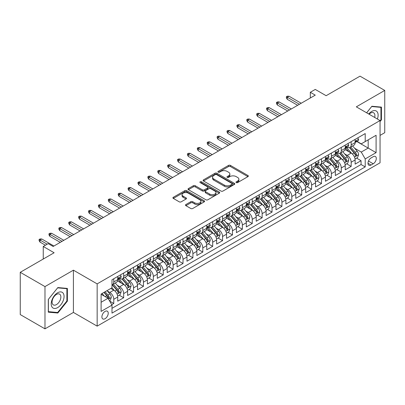 <?xml version="1.0" encoding="UTF-8"?>
<svg xmlns="http://www.w3.org/2000/svg" width="405" height="405" viewBox="0 0 405 405"><rect width="100%" height="100%" fill="white"/><g stroke="black" fill="none" stroke-linecap="round" stroke-linejoin="round"><path stroke-width="0.61" d="M236.257 182.584A0.962 0.557 0 0 0 237.619 182.584L247.931 176.631A1.372 0.795 0 0 0 248.336 176.069A1.372 0.795 0 0 0 247.931 175.507L230.455 165.417A1.372 0.795 0 0 0 228.516 165.417L218.199 171.376A0.962 0.557 0 0 0 217.915 171.766A0.962 0.557 0 0 0 218.199 172.16A0.962 0.557 0 0 0 219.556 172.16L220.892 171.391A4.394 2.536 0 0 1 227.109 171.391L228.562 172.231A4.394 2.536 0 0 1 229.848 174.023A4.394 2.536 0 0 1 228.562 175.816L227.23 176.59A0.962 0.557 0 0 0 226.947 176.98A0.962 0.557 0 0 0 227.23 177.375A0.962 0.557 0 0 0 228.587 177.375L229.924 176.6A4.394 2.536 0 0 1 236.135 176.6L237.593 177.441A4.394 2.536 0 0 1 238.879 179.238A4.394 2.536 0 0 1 237.593 181.03L236.257 181.799A0.962 0.557 0 0 0 235.978 182.194A0.962 0.557 0 0 0 236.257 182.584L236.257 181.799M105.067 318.715A4.475 2.587 120 0 0 107.993 314.771A4.475 2.587 120 0 0 107.31 311.182A4.475 2.587 120 0 0 105.067 311.404A4.475 2.587 120 0 0 102.146 315.348A4.475 2.587 120 0 0 102.829 318.938A4.475 2.587 120 0 0 105.067 318.715M185.89 204.545A1.372 0.795 0 0 0 185.49 205.107A1.372 0.795 0 0 0 185.89 205.664L190.795 208.499A1.372 0.795 0 0 0 192.734 208.499L204.191 201.882A1.372 0.795 0 0 0 204.596 201.32A1.372 0.795 0 0 0 204.191 200.764L186.715 190.674A1.372 0.795 0 0 0 184.776 190.674L173.32 197.286A1.372 0.795 0 0 0 172.915 197.848A1.372 0.795 0 0 0 173.32 198.41L179.243 201.827A1.372 0.795 0 0 0 181.182 201.827L186.087 198.997A1.372 0.795 0 0 0 186.487 198.435A1.372 0.795 0 0 0 186.087 197.873L183.151 196.177A3.675 2.121 0 0 1 182.073 194.678A3.675 2.121 0 0 1 184.341 192.719A3.675 2.121 0 0 1 188.345 193.18L199.847 199.822A3.675 2.121 0 0 1 200.926 201.32A3.675 2.121 0 0 1 198.658 203.28A3.675 2.121 0 0 1 194.653 202.824L192.734 201.715A1.372 0.795 0 0 0 190.795 201.715L185.89 204.545L185.89 205.664M380.052 135.397L384.75 132.688L384.75 90.426L360.02 76.15L326.141 95.707L315.262 89.424L310.316 92.279L315.262 95.14L53.141 246.473L48.195 243.618L43.249 246.473L43.249 259.038M44.98 286.593L44.98 328.85L73.416 312.432L73.416 270.17L44.98 286.593L20.25 272.312L54.128 252.755L43.249 246.473M73.416 270.17L97.154 283.88L380.052 120.548L380.052 162.81L97.154 326.136L97.154 283.88M384.75 90.426L356.314 106.844L380.052 120.548M220.988 191.064A1.372 0.795 0 0 0 222.932 191.064L234.389 184.447A1.372 0.795 0 0 0 234.789 183.89A1.372 0.795 0 0 0 234.389 183.328L216.913 173.239A1.372 0.795 0 0 0 214.969 173.239L203.512 179.855A1.372 0.795 0 0 0 203.113 180.412A1.372 0.795 0 0 0 203.512 180.974L220.988 191.064M200.546 182.792A0.962 0.557 0 0 1 201.523 182.928L201.523 181.789L219.292 192.046A1.372 0.795 0 0 1 219.692 192.608A1.372 0.795 0 0 1 219.292 193.165L207.836 199.781A1.372 0.795 0 0 1 205.892 199.781L188.416 189.692L193.317 186.882L193.317 185.738L188.416 188.568A1.372 0.795 0 0 0 188.016 189.13A1.372 0.795 0 0 0 188.416 189.692L188.416 188.568M193.317 186.882A1.372 0.795 0 0 1 195.261 186.882L195.261 185.738A1.372 0.795 0 0 0 193.317 185.738M195.261 185.738L202.348 189.829A1.372 0.795 0 0 0 204.292 189.829L207.542 187.955A1.372 0.795 0 0 0 207.947 187.394A1.372 0.795 0 0 0 207.542 186.832L200.166 182.574A0.962 0.557 0 0 1 199.883 182.179A0.962 0.557 0 0 1 200.475 181.668A0.962 0.557 0 0 1 201.523 181.789M44.98 328.85L20.25 314.574L20.25 272.312M111.719 304.651L113.775 303.466L109.669 301.097M107.335 291.013L109.816 292.445A5.594 3.23 60 0 1 113.775 299.3L117.728 297.012L117.728 301.183L123.667 297.756L119.166 295.159M117.227 285.302L119.708 286.735A5.594 3.23 60 0 1 123.667 293.584L127.621 291.301L127.621 295.473L133.559 292.046L129.058 289.448M127.114 279.592L129.6 281.024A5.594 3.23 60 0 1 133.559 287.874L137.513 285.591L137.513 289.762L143.446 286.335L138.945 283.738M137.006 273.876L139.492 275.314A5.594 3.23 60 0 1 143.446 282.163L147.405 279.88L147.405 284.052L153.338 280.625L148.838 278.027M146.899 268.166L149.384 269.603A5.594 3.23 60 0 1 153.338 276.453L157.297 274.17L157.297 278.341L163.23 274.914L158.73 272.317M156.791 262.455L159.276 263.893A5.594 3.23 60 0 1 163.23 270.742L167.189 268.459L167.189 272.631L173.122 269.203L168.622 266.601M166.683 256.745L169.163 258.182A5.594 3.23 60 0 1 173.122 265.032L177.081 262.749L177.081 266.915L183.014 263.493L178.514 260.891M176.575 251.034L179.056 252.467A5.594 3.23 60 0 1 183.014 259.322L186.968 257.038L186.968 261.205L192.907 257.782L188.406 255.18M186.467 245.324L188.948 246.756A5.594 3.23 60 0 1 192.907 253.611L196.86 251.328L196.86 255.494L202.799 252.072L198.298 249.47M196.359 239.613L198.84 241.046A5.594 3.23 60 0 1 202.799 247.9L206.752 245.617L206.752 249.784L212.686 246.356L208.185 243.759M206.246 233.903L208.732 235.335A5.594 3.23 60 0 1 212.686 242.19L216.645 239.907L216.645 244.073L222.578 240.646L218.077 238.049M216.138 228.192L218.624 229.625A5.594 3.23 60 0 1 222.578 236.48L226.537 234.196L226.537 238.363L232.47 234.935L227.969 232.338M226.03 222.482L228.516 223.914A5.594 3.23 60 0 1 232.47 230.769L236.429 228.486L236.429 232.652L242.362 229.225L237.862 226.628M235.923 216.771L238.408 218.204A5.594 3.23 60 0 1 242.362 225.058L246.321 222.775L246.321 226.942L252.254 223.514L247.754 220.917M245.815 211.061L248.295 212.493A5.594 3.23 60 0 1 252.254 219.348L256.208 217.065L256.208 221.231L262.146 217.804L257.646 215.207M255.707 205.35L258.188 206.783A5.594 3.23 60 0 1 262.146 213.637L266.1 211.354L266.1 215.521L272.038 212.093L267.538 209.496M265.599 199.64L268.08 201.072A5.594 3.23 60 0 1 272.038 207.927L275.992 205.639L275.992 209.81L281.931 206.383L277.43 203.786M275.486 193.929L277.972 195.362A5.594 3.23 60 0 1 281.931 202.216L285.884 199.928L285.884 204.1L291.818 200.672L287.317 198.075M285.378 188.219L287.864 189.651A5.594 3.23 60 0 1 291.818 196.506L295.777 194.218L295.777 198.389L301.71 194.962L297.209 192.365M295.27 182.508L297.756 183.941A5.594 3.23 60 0 1 301.71 190.795L305.669 188.507L305.669 192.679L311.602 189.251L307.101 186.654M305.162 176.798L307.648 178.23A5.594 3.23 60 0 1 311.602 185.08L315.561 182.797L315.561 186.968L321.494 183.541L316.993 180.944M315.055 171.082L317.535 172.52A5.594 3.23 60 0 1 321.494 179.369L325.453 177.086L325.453 181.258L331.386 177.83L326.886 175.233M324.947 165.372L327.427 166.809A5.594 3.23 60 0 1 331.386 173.659L335.34 171.376L335.34 175.547L341.278 172.12L336.778 169.523M334.839 159.661L337.319 161.099A5.594 3.23 60 0 1 341.278 167.948L345.232 165.665L345.232 169.837L351.17 166.409L351.17 162.238A5.594 3.23 -120 0 0 347.212 155.388L344.731 153.951M346.67 163.807L351.17 166.409M117.728 297.012A5.594 3.23 -120 0 0 113.775 290.162L110.808 288.446M127.621 291.301A5.594 3.23 -120 0 0 123.667 284.452L117.546 280.918M137.513 285.591A5.594 3.23 -120 0 0 133.559 278.741L127.438 275.208M147.405 279.88A5.594 3.23 -120 0 0 143.446 273.026L137.33 269.497M157.297 274.17A5.594 3.23 -120 0 0 153.338 267.315L147.223 263.787M167.189 268.459A5.594 3.23 -120 0 0 163.23 261.605L157.115 258.076M177.081 262.749A5.594 3.23 -120 0 0 173.122 255.894L167.007 252.366M186.968 257.038A5.594 3.23 -120 0 0 183.014 250.184L176.899 246.655M196.86 251.328A5.594 3.23 -120 0 0 192.907 244.473L186.786 240.945M206.752 245.617A5.594 3.23 -120 0 0 202.799 238.763L196.678 235.234M216.645 239.907A5.594 3.23 -120 0 0 212.686 233.052L206.57 229.519M226.537 234.196A5.594 3.23 -120 0 0 222.578 227.342L216.462 223.808M236.429 228.486A5.594 3.23 -120 0 0 232.47 221.631L226.355 218.098M246.321 222.775A5.594 3.23 -120 0 0 242.362 215.921L236.247 212.387M256.208 217.065A5.594 3.23 -120 0 0 252.254 210.21L246.139 206.677M266.1 211.354A5.594 3.23 -120 0 0 262.146 204.5L256.026 200.966M275.992 205.639A5.594 3.23 -120 0 0 272.038 198.789L265.918 195.256M285.884 199.928A5.594 3.23 -120 0 0 281.931 193.079L275.81 189.545M295.777 194.218A5.594 3.23 -120 0 0 291.818 187.368L285.702 183.835M305.669 188.507A5.594 3.23 -120 0 0 301.71 181.658L295.594 178.124M315.561 182.797A5.594 3.23 -120 0 0 311.602 175.947L305.486 172.414M325.453 177.086A5.594 3.23 -120 0 0 321.494 170.237L315.379 166.703M335.34 171.376A5.594 3.23 -120 0 0 331.386 164.521L325.271 160.993M345.232 165.665A5.594 3.23 -120 0 0 341.278 158.811L335.158 155.282M373.228 156.7L371.051 157.955A4.339 2.506 120 0 0 368.216 161.777A4.339 2.506 120 0 0 368.884 165.25A4.339 2.506 120 0 0 371.051 165.037L373.228 163.782A4.339 2.506 120 0 0 376.058 159.96A4.339 2.506 120 0 0 375.394 156.487A4.339 2.506 120 0 0 373.228 156.7M101.113 302.267L108.039 298.267L111.993 305.122L111.993 313.116L365.214 166.921L365.214 158.927L361.26 152.072L354.618 148.24M111.993 305.122L101.113 311.404L101.113 294.045L111.993 287.763L111.993 279.769L365.214 133.569L365.214 141.568L376.093 135.285L376.093 152.644L365.214 158.927M119.657 278.478L119.708 278.508A5.594 3.23 60 0 0 122.507 278.787L126.461 276.504A5.594 3.23 -120 0 0 127.621 273.942L127.621 270.742M129.549 272.767L129.6 272.798A5.594 3.23 60 0 0 132.4 273.076L136.353 270.793A5.594 3.23 -120 0 0 137.513 268.231L137.513 265.032M139.441 267.057L139.492 267.087A5.594 3.23 60 0 0 142.292 267.366L146.245 265.083A5.594 3.23 -120 0 0 147.405 262.521L147.405 259.322M149.334 261.346L149.384 261.377A5.594 3.23 60 0 0 152.179 261.655L156.138 259.372A5.594 3.23 -120 0 0 157.297 256.81L157.297 253.611M159.221 255.636L159.276 255.666A5.594 3.23 60 0 0 162.071 255.945L166.03 253.662A5.594 3.23 -120 0 0 167.189 251.1L167.189 247.9M169.113 249.925L169.163 249.956A5.594 3.23 60 0 0 171.963 250.234L175.922 247.951A5.594 3.23 -120 0 0 177.081 245.389L177.081 242.19M179.005 244.215L179.056 244.245A5.594 3.23 60 0 0 181.855 244.524L185.814 242.241A5.594 3.23 -120 0 0 186.968 239.679L186.968 236.48M188.897 238.504L188.948 238.535A5.594 3.23 60 0 0 191.747 238.813L195.701 236.53A5.594 3.23 -120 0 0 196.86 233.969L196.86 230.769M198.789 232.794L198.84 232.824A5.594 3.23 60 0 0 201.639 233.103L205.593 230.815A5.594 3.23 -120 0 0 206.752 228.258L206.752 225.058M208.681 227.083L208.732 227.114A5.594 3.23 60 0 0 211.531 227.392L215.485 225.104A5.594 3.23 -120 0 0 216.645 222.542L216.645 219.348M218.573 221.373L218.624 221.403A5.594 3.23 60 0 0 221.419 221.682L225.377 219.394A5.594 3.23 -120 0 0 226.537 216.832L226.537 213.637M228.46 215.662L228.516 215.693A5.594 3.23 60 0 0 231.311 215.971L235.27 213.683A5.594 3.23 -120 0 0 236.429 211.121L236.429 207.927M238.353 209.952L238.408 209.982A5.594 3.23 60 0 0 241.203 210.256L245.162 207.973A5.594 3.23 -120 0 0 246.321 205.411L246.321 202.216M248.245 204.242L248.295 204.272A5.594 3.23 60 0 0 251.095 204.545L255.054 202.262A5.594 3.23 -120 0 0 256.208 199.7L256.208 196.501M258.137 198.531L258.188 198.561A5.594 3.23 60 0 0 260.987 198.835L264.941 196.552A5.594 3.23 -120 0 0 266.1 193.99L266.1 190.79M268.029 192.82L268.08 192.851A5.594 3.23 60 0 0 270.879 193.124L274.833 190.841A5.594 3.23 -120 0 0 275.992 188.279L275.992 185.08M277.921 187.11L277.972 187.14A5.594 3.23 60 0 0 280.771 187.414L284.725 185.131A5.594 3.23 -120 0 0 285.884 182.569L285.884 179.369M287.813 181.399L287.864 181.425A5.594 3.23 60 0 0 290.663 181.703L294.617 179.42A5.594 3.23 -120 0 0 295.777 176.858L295.777 173.659M297.705 175.689L297.756 175.714A5.594 3.23 60 0 0 300.55 175.993L304.509 173.71A5.594 3.23 -120 0 0 305.669 171.148L305.669 167.948M307.592 169.973L307.648 170.004A5.594 3.23 60 0 0 310.443 170.282L314.401 167.999A5.594 3.23 -120 0 0 315.561 165.437L315.561 162.238M317.485 164.263L317.535 164.293A5.594 3.23 60 0 0 320.335 164.572L324.294 162.289A5.594 3.23 -120 0 0 325.453 159.727L325.453 156.527M327.377 158.552L327.427 158.583A5.594 3.23 60 0 0 330.227 158.861L334.186 156.578A5.594 3.23 -120 0 0 335.34 154.016L335.34 150.817M337.269 152.842L337.319 152.872A5.594 3.23 60 0 0 340.119 153.151L344.073 150.868A5.594 3.23 -120 0 0 345.232 148.306L345.232 145.106M111.993 308.321L361.058 164.521L361.058 160.699L355.124 164.126L355.124 159.955A5.594 3.23 -120 0 0 351.17 153.1L345.05 149.572M347.161 147.131L347.212 147.162A5.594 3.23 -120 0 0 350.011 147.44A5.594 3.23 -120 0 0 351.17 144.879L351.17 141.679M350.011 147.44L353.965 145.157A5.594 3.23 -120 0 0 355.124 142.595L355.124 139.396M113.775 278.736L113.775 281.936A5.594 3.23 60 0 1 112.615 284.497A5.594 3.23 60 0 1 111.993 284.725M112.615 284.497L116.569 282.214A5.594 3.23 -120 0 0 117.728 279.652L117.728 276.453M123.667 273.026L123.667 276.225A5.594 3.23 60 0 1 122.507 278.787M133.559 267.315L133.559 270.515A5.594 3.23 60 0 1 132.4 273.076M143.446 261.605L143.446 264.804A5.594 3.23 60 0 1 142.292 267.366M153.338 255.894L153.338 259.094A5.594 3.23 60 0 1 152.179 261.655M163.23 250.184L163.23 253.383A5.594 3.23 60 0 1 162.071 255.945M173.122 244.473L173.122 247.673A5.594 3.23 60 0 1 171.963 250.234M183.014 238.763L183.014 241.962A5.594 3.23 60 0 1 181.855 244.524M192.907 233.052L192.907 236.252A5.594 3.23 60 0 1 191.747 238.813M202.799 227.342L202.799 230.541A5.594 3.23 60 0 1 201.639 233.103M212.686 221.631L212.686 224.831A5.594 3.23 60 0 1 211.531 227.392M222.578 215.921L222.578 219.12A5.594 3.23 60 0 1 221.419 221.682M232.47 210.21L232.47 213.41A5.594 3.23 60 0 1 231.311 215.971M242.362 204.5L242.362 207.699A5.594 3.23 60 0 1 241.203 210.256M252.254 198.789L252.254 201.984A5.594 3.23 60 0 1 251.095 204.545M262.146 193.079L262.146 196.273A5.594 3.23 60 0 1 260.987 198.835M272.038 187.368L272.038 190.563A5.594 3.23 60 0 1 270.879 193.124M281.931 181.658L281.931 184.852A5.594 3.23 60 0 1 280.771 187.414M291.818 175.942L291.818 179.142A5.594 3.23 60 0 1 290.663 181.703M301.71 170.232L301.71 173.431A5.594 3.23 60 0 1 300.55 175.993M311.602 164.521L311.602 167.721A5.594 3.23 60 0 1 310.443 170.282M321.494 158.811L321.494 162.01A5.594 3.23 60 0 1 320.335 164.572M331.386 153.1L331.386 156.3A5.594 3.23 60 0 1 330.227 158.861M341.278 147.39L341.278 150.589A5.594 3.23 60 0 1 340.119 153.151M341.278 167.948L341.278 172.12M331.386 173.659L331.386 177.83M321.494 179.369L321.494 183.541M311.602 185.08L311.602 189.251M301.71 190.795L301.71 194.962M291.818 196.506L291.818 200.672M281.931 202.216L281.931 206.383M272.038 207.927L272.038 212.093M262.146 213.637L262.146 217.804M252.254 219.348L252.254 223.514M242.362 225.058L242.362 229.225M232.47 230.769L232.47 234.935M222.578 236.48L222.578 240.646M212.686 242.19L212.686 246.356M202.799 247.9L202.799 252.072M192.907 253.611L192.907 257.782M183.014 259.322L183.014 263.493M173.122 265.032L173.122 269.203M163.23 270.742L163.23 274.914M153.338 276.453L153.338 280.625M143.446 282.163L143.446 286.335M133.559 287.874L133.559 292.046M123.667 293.584L123.667 297.756M113.775 299.3L113.775 303.466M108.039 298.267L101.113 294.273M361.26 152.072L368.18 148.078L368.18 139.852L376.093 135.285M356.856 141.537L376.093 152.644M357.053 141.421L361.26 143.851L365.214 141.568M73.416 312.432L97.154 326.136M310.316 92.279L310.316 97.995M356.557 158.097L361.058 160.699M361.058 164.521L365.214 166.921M380.052 121.556L381.434 119.834L381.434 107.107L371.891 106.252L366.626 112.798M48.291 312.174L57.839 313.024L67.382 301.148L67.382 288.421L57.839 287.57L48.291 299.447L48.291 312.174M380.943 119.546L381.434 119.834M66.886 300.864L67.382 301.148M56.827 312.442L57.839 313.024M236.641 182.721L237.593 182.174A4.394 2.536 0 0 0 238.879 180.377L238.879 179.238M229.848 174.023L229.848 175.168A4.394 2.536 0 0 1 228.562 176.96L227.61 177.506M247.916 176.641L230.455 166.561A1.372 0.795 0 0 0 228.516 166.561L218.584 172.297M234.368 184.462L216.913 174.383A1.372 0.795 0 0 0 214.969 174.383L203.533 180.984M231.964 184.28A0.962 0.557 0 0 0 232.242 183.89A0.962 0.557 0 0 0 231.964 183.495L216.619 174.641A0.962 0.557 0 0 0 215.263 174.641L213.855 175.451A4.394 2.536 0 0 0 212.569 177.248A4.394 2.536 0 0 0 213.855 179.04L224.34 185.095A4.394 2.536 0 0 0 230.551 185.095L231.964 184.28L231.964 185.424A0.962 0.557 0 0 0 232.242 185.029L232.242 183.89M212.569 177.248L212.569 178.387A4.394 2.536 0 0 0 213.855 180.185L213.855 179.04M231.964 185.424L230.551 186.234A4.394 2.536 0 0 1 224.34 186.234L213.855 180.185M195.261 186.882L202.348 190.973A1.372 0.795 0 0 0 204.292 190.973L207.542 189.094A1.372 0.795 0 0 0 207.947 188.533L207.947 187.394M201.523 182.928L219.272 193.175M209.704 194.076A3.675 2.121 0 0 0 213.708 194.537A3.675 2.121 0 0 0 215.971 192.577A3.675 2.121 0 0 0 214.898 191.079L210.843 188.74A1.372 0.795 0 0 0 208.904 188.74L205.649 190.613A1.372 0.795 0 0 0 205.249 191.175A1.372 0.795 0 0 0 205.649 191.737L209.704 194.076L209.704 195.22A3.675 2.121 0 0 0 213.708 195.681A3.675 2.121 0 0 0 215.971 193.722L215.971 192.577M205.249 191.175L205.249 192.319A1.372 0.795 0 0 0 205.649 192.881L205.649 191.737M209.704 195.22L205.649 192.881M200.926 201.32L200.926 202.465A3.675 2.121 0 0 1 198.658 204.424A3.675 2.121 0 0 1 194.653 203.963L192.734 202.854A1.372 0.795 0 0 0 190.795 202.854L185.91 205.679M182.073 194.678L182.073 195.823A3.675 2.121 0 0 0 183.151 197.321L183.151 196.177M186.067 199.007L183.151 197.321M204.176 201.892L186.715 191.813A1.372 0.795 0 0 0 184.776 191.813L173.335 198.42M355.043 158.973L357.6 157.499L358.587 154.644A3.706 2.141 -120 0 0 357.144 151.161L352.623 145.932M351.717 153.465L346.553 147.481M348.781 151.723L345.779 148.25A8.885 5.128 -120 0 0 345.505 147.941M349.505 147.643L354.076 152.933A3.706 2.141 60 0 1 355.398 155.485L355.666 155.925L356.167 155.854L356.587 154.801A3.706 2.141 -120 0 0 355.266 152.25L350.745 147.015M349.773 147.557L354.684 153.242A1.888 1.088 60 0 1 355.16 153.981L356.587 154.801M357.747 137.882L358.587 139.34A3.706 2.141 60 0 1 357.817 140.981L355.939 142.064A3.706 2.141 -120 0 0 356.587 141.208L356.506 140.879M355.251 142.236L355.266 142.236A3.706 2.141 -120 0 0 355.939 142.064M356.106 140.935L356.587 141.208C356.354 140.651 355.954 140.879 355.398 141.897A3.706 2.141 60 0 1 355.124 142.423M299.437 104.272L287.272 97.251L287.272 99.306L286.381 97.878L286.381 96.734L287.272 97.251L289.048 96.223L301.219 103.245M287.272 99.306L297.655 105.3M286.381 96.734L287.368 96.167L289.048 96.223M377.389 119.014A9.092 5.25 120 0 0 371.694 111.441A9.092 5.25 120 0 0 368.717 114.007M374.681 117.45A6.227 3.594 120 0 0 373.633 112.798A6.227 3.594 120 0 0 370.524 113.106A6.227 3.594 120 0 0 369.082 114.215M366.647 112.813L371.694 106.535L380.943 107.36L380.943 119.693L380.052 120.801M380.33 107.006L380.943 107.36M63.205 300.682A9.092 5.25 120 0 0 60.856 291.899A9.092 5.25 120 0 0 52.073 299.685A9.092 5.25 120 0 0 54.427 308.468A9.092 5.25 120 0 0 63.205 300.682M60.279 299.847A6.227 3.594 120 0 0 59.581 294.116A6.227 3.594 120 0 0 52.655 299.168A6.227 3.594 120 0 0 53.359 304.899A6.227 3.594 120 0 0 60.279 299.847M48.392 311.688L48.392 299.356L57.642 287.854L66.886 288.679L66.886 301.011L57.642 312.513L48.291 311.632M66.273 288.325L66.886 288.679M345.151 164.688L347.708 163.21L348.695 160.355A3.706 2.141 -120 0 0 347.252 156.872L342.731 151.642M341.825 159.175L336.661 153.196M338.889 157.434L335.892 153.961A8.885 5.128 -120 0 0 335.613 153.652M339.613 153.353L344.184 158.644A3.706 2.141 60 0 1 345.505 161.2L345.779 161.635L346.28 161.565L346.695 160.512A3.706 2.141 -120 0 0 345.374 157.96L340.853 152.726M339.881 153.267L344.797 158.952A1.888 1.088 60 0 1 345.273 159.691L346.695 160.512M335.259 170.399L337.816 168.92L338.803 166.065A3.706 2.141 -120 0 0 337.36 162.582L332.839 157.353M331.933 164.886L326.769 158.907M328.997 163.144L326 159.671A8.885 5.128 -120 0 0 325.721 159.362M329.721 159.064L334.292 164.354A3.706 2.141 60 0 1 335.613 166.911L335.887 167.346L336.388 167.275L336.803 166.222A3.706 2.141 -120 0 0 335.482 163.671L330.961 158.436M329.994 158.978L334.905 164.663A1.888 1.088 60 0 1 335.38 165.402L336.803 166.222M325.367 176.109L327.923 174.631L328.911 171.776A3.706 2.141 -120 0 0 327.468 168.298L322.947 163.063M322.046 170.596L316.877 164.617M319.105 168.855L316.108 165.382A8.885 5.128 -120 0 0 315.829 165.073M319.834 164.774L324.4 170.065A3.706 2.141 60 0 1 325.726 172.621L325.995 173.056L326.496 172.986L326.911 171.933A3.706 2.141 -120 0 0 325.59 169.381L321.069 164.147M320.102 164.688L325.012 170.373A1.888 1.088 60 0 1 325.488 171.112L326.911 171.933M315.475 181.82L318.031 180.341L319.018 177.486A3.706 2.141 -120 0 0 317.576 174.008L313.06 168.774M312.154 176.307L306.985 170.328M309.212 174.565L306.215 171.092A8.885 5.128 -120 0 0 305.942 170.783M309.941 170.485L314.513 175.775A3.706 2.141 60 0 1 315.834 178.332L316.102 178.767L316.604 178.701L317.019 177.643A3.706 2.141 -120 0 0 315.697 175.092L311.177 169.857M310.21 170.399L315.12 176.084A1.888 1.088 60 0 1 315.596 176.823L317.019 177.643M347.854 143.593L348.695 145.051A3.706 2.141 60 0 1 347.925 146.691L346.047 147.774A3.706 2.141 -120 0 0 346.695 146.919L346.614 146.59M345.359 147.946L345.374 147.946A3.706 2.141 -120 0 0 346.047 147.774M346.214 146.645L346.695 146.919C346.462 146.362 346.067 146.59 345.505 147.607A3.706 2.141 60 0 1 345.232 148.134M289.545 109.983L277.379 102.961L277.379 105.016L276.488 103.589L276.488 102.445L277.379 102.961L279.156 101.933L291.327 108.955M277.379 105.016L287.763 111.016M276.488 102.445L277.476 101.878L279.156 101.933M337.962 149.303L338.803 150.761A3.706 2.141 60 0 1 338.038 152.401L336.155 153.485A3.706 2.141 -120 0 0 336.803 152.629L336.722 152.3M335.467 153.657L335.482 153.657A3.706 2.141 -120 0 0 336.155 153.485M336.322 152.356L336.803 152.629C336.57 152.072 336.175 152.3 335.613 153.318A3.706 2.141 60 0 1 335.34 153.844M279.652 115.698L267.487 108.672L267.487 110.727L266.596 109.299L266.596 108.16L267.487 108.672L269.269 107.644L281.434 114.666M267.487 110.727L277.87 116.726M266.596 108.16L267.583 107.588L269.269 107.644M328.07 155.014L328.911 156.472A3.706 2.141 60 0 1 328.146 158.112L326.268 159.195A3.706 2.141 -120 0 0 326.911 158.34L326.835 158.011M325.574 159.368L325.59 159.368A3.706 2.141 -120 0 0 326.268 159.195M326.43 158.066L326.911 158.34C326.678 157.783 326.283 158.011 325.726 159.028A3.706 2.141 60 0 1 325.453 159.555M269.76 121.409L257.595 114.382L257.595 116.438L256.704 115.01L256.704 113.871L257.595 114.382L259.377 113.354L271.542 120.381M257.595 116.438L267.983 122.437M256.704 113.871L257.696 113.299L259.377 113.354M318.178 160.724L319.018 162.182A3.706 2.141 60 0 1 318.254 163.822L316.376 164.906A3.706 2.141 -120 0 0 317.019 164.055L316.943 163.726M315.682 165.078L315.697 165.078A3.706 2.141 -120 0 0 316.376 164.906M316.543 163.777L317.019 164.055C316.786 163.493 316.391 163.721 315.834 164.739A3.706 2.141 60 0 1 315.561 165.265M259.868 127.119L247.703 120.093L247.703 122.148L246.812 120.72L246.812 119.581L247.703 120.093L249.485 119.065L261.65 126.092M247.703 122.148L258.091 128.147M246.812 119.581L247.804 119.009L249.485 119.065M305.583 187.53L308.139 186.052L309.131 183.197A3.706 2.141 -120 0 0 307.684 179.719L303.168 174.484M302.262 182.017L297.098 176.038M299.32 180.276L296.323 176.803A8.885 5.128 -120 0 0 296.05 176.494M300.049 176.195L304.621 181.486A3.706 2.141 60 0 1 305.942 184.042L306.21 184.483L306.712 184.412L307.127 183.354A3.706 2.141 -120 0 0 305.805 180.802L301.29 175.567M300.318 176.109L305.228 181.794A1.888 1.088 60 0 1 305.704 182.534L307.127 183.354M308.291 166.435L309.131 167.893A3.706 2.141 60 0 1 308.362 169.533L306.484 170.616A3.706 2.141 -120 0 0 307.127 169.766L307.051 169.437M305.79 170.794L305.805 170.794A3.706 2.141 -120 0 0 306.484 170.616M306.651 169.487L307.127 169.766C306.894 169.204 306.499 169.432 305.942 170.449A3.706 2.141 60 0 1 305.669 170.976M249.981 132.83L237.811 125.803L237.811 127.858L236.92 126.431L236.92 125.292L237.811 125.803L239.593 124.775L251.758 131.802M237.811 127.858L248.199 133.858M236.92 125.292L237.912 124.72L239.593 124.775M295.696 193.241L298.247 191.762L299.239 188.907A3.706 2.141 -120 0 0 297.796 185.429L293.276 180.195M292.369 187.728L287.206 181.749M289.428 185.986L286.431 182.518A8.885 5.128 -120 0 0 286.158 182.204M290.157 181.906L294.729 187.196A3.706 2.141 60 0 1 296.05 189.753L296.318 190.193L296.819 190.122L297.235 189.064A3.706 2.141 -120 0 0 295.913 186.513L291.397 181.278M290.425 181.82L295.336 187.505A1.888 1.088 60 0 1 295.812 188.244L297.235 189.064M298.399 172.145L299.239 173.603A3.706 2.141 60 0 1 298.47 175.244L296.592 176.327A3.706 2.141 -120 0 0 297.235 175.476L297.159 175.147M295.898 176.504L295.913 176.504A3.706 2.141 -120 0 0 296.592 176.327M296.759 175.198L297.235 175.476C297.002 174.914 296.607 175.142 296.05 176.16A3.706 2.141 60 0 1 295.777 176.686M240.089 138.54L227.919 131.514L227.919 133.569L227.033 132.141L227.033 131.002L227.919 131.514L229.701 130.486L241.866 137.513M227.919 133.569L238.307 139.568M227.033 131.002L228.02 130.43L229.701 130.486M285.803 198.951L288.36 197.473L289.347 194.618A3.706 2.141 -120 0 0 287.904 191.14L283.384 185.905M282.477 193.438L277.314 187.459M279.541 191.697L276.539 188.229A8.885 5.128 -120 0 0 276.266 187.915M280.265 187.616L284.837 192.907A3.706 2.141 60 0 1 286.158 195.463L286.426 195.904L286.927 195.833L287.348 194.775A3.706 2.141 -120 0 0 286.021 192.223L281.505 186.988M280.533 187.53L285.444 193.215A1.888 1.088 60 0 1 285.92 193.954L287.348 194.775M288.507 177.856L289.347 179.314A3.706 2.141 60 0 1 288.578 180.954L286.7 182.037A3.706 2.141 -120 0 0 287.348 181.187L287.267 180.858M286.011 182.215L286.021 182.215A3.706 2.141 -120 0 0 286.7 182.037M286.867 180.908L287.348 181.187C287.115 180.625 286.715 180.853 286.158 181.87A3.706 2.141 60 0 1 285.884 182.397M230.197 144.251L218.032 137.224L218.032 139.279L217.141 137.852L217.141 136.713L218.032 137.224L219.809 136.196L231.979 143.223M218.032 139.279L228.415 145.279M217.141 136.713L218.128 136.141L219.809 136.196M275.911 204.662L278.468 203.183L279.455 200.328A3.706 2.141 -120 0 0 278.012 196.85L273.491 191.616M272.585 199.149L267.421 193.17M269.649 197.407L266.647 193.939A8.885 5.128 -120 0 0 266.374 193.631M270.373 193.327L274.944 198.617A3.706 2.141 60 0 1 276.266 201.174L276.534 201.614L277.035 201.543L277.455 200.49A3.706 2.141 -120 0 0 276.134 197.934L271.613 192.704M270.641 193.241L275.557 198.926A1.888 1.088 60 0 1 276.033 199.665L277.455 200.49M278.615 183.566L279.455 185.024A3.706 2.141 60 0 1 278.686 186.665L276.807 187.748A3.706 2.141 -120 0 0 277.455 186.897L277.374 186.568M276.119 187.925L276.134 187.925A3.706 2.141 -120 0 0 276.807 187.748M276.974 186.619L277.455 186.897C277.223 186.335 276.823 186.568 276.266 187.581A3.706 2.141 60 0 1 275.992 188.107M220.305 149.961L208.14 142.935L208.14 144.99L207.249 143.562L207.249 142.423L208.14 142.935L209.917 141.907L222.087 148.934M208.14 144.99L218.523 150.989M207.249 142.423L208.236 141.851L209.917 141.907M266.019 210.372L268.576 208.894L269.563 206.039A3.706 2.141 -120 0 0 268.12 202.561L263.599 197.326M262.693 204.859L257.529 198.88M259.757 203.118L256.76 199.65A8.885 5.128 -120 0 0 256.481 199.341M260.481 199.037L265.052 204.333A3.706 2.141 60 0 1 266.374 206.884L266.647 207.325L267.148 207.254L267.563 206.201A3.706 2.141 -120 0 0 266.242 203.644L261.721 198.415M260.749 198.951L265.665 204.636A1.888 1.088 60 0 1 266.141 205.375L267.563 206.201M268.723 189.282L269.563 190.735A3.706 2.141 60 0 1 268.798 192.375L266.915 193.458A3.706 2.141 -120 0 0 267.563 192.608L267.482 192.279M266.227 193.636L266.242 193.636A3.706 2.141 -120 0 0 266.915 193.458M267.082 192.329L267.563 192.608C267.33 192.046 266.935 192.279 266.374 193.291A3.706 2.141 60 0 1 266.1 193.818M210.413 155.672L198.248 148.645L198.248 150.706L197.356 149.273L197.356 148.134L198.248 148.645L200.029 147.617L212.195 154.644M198.248 150.706L208.631 156.7M197.356 148.134L198.344 147.562L200.029 147.617M256.127 216.083L258.684 214.609L259.671 211.749A3.706 2.141 -120 0 0 258.228 208.271L253.707 203.037M252.806 210.57L247.637 204.591M249.865 208.828L246.868 205.36A8.885 5.128 -120 0 0 246.589 205.052M250.589 204.748L255.16 210.043A3.706 2.141 60 0 1 256.481 212.595L256.755 213.035L257.256 212.964L257.671 211.911A3.706 2.141 -120 0 0 256.35 209.355L251.829 204.125M250.862 204.662L255.773 210.347A1.888 1.088 60 0 1 256.249 211.086L257.671 211.911M258.83 194.992L259.671 196.445A3.706 2.141 60 0 1 258.906 198.085L257.023 199.169A3.706 2.141 -120 0 0 257.671 198.318L257.595 197.989M256.335 199.346L256.35 199.346A3.706 2.141 -120 0 0 257.023 199.169M257.19 198.04L257.671 198.318C257.438 197.761 257.043 197.989 256.481 199.002A3.706 2.141 60 0 1 256.208 199.528M200.521 161.382L188.355 154.356L188.355 156.416L187.464 154.988L187.464 153.844L188.355 154.356L190.137 153.328L202.303 160.355M188.355 156.416L198.744 162.41M187.464 153.844L188.457 153.272L190.137 153.328M246.235 221.793L248.791 220.32L249.779 217.46A3.706 2.141 -120 0 0 248.336 213.982L243.82 208.747M242.914 216.28L237.745 210.301M239.973 214.539L236.976 211.071A8.885 5.128 -120 0 0 236.697 210.762M240.702 210.458L245.273 215.754A3.706 2.141 60 0 1 246.594 218.305L246.863 218.746L247.364 218.675L247.779 217.622A3.706 2.141 -120 0 0 246.458 215.065L241.937 209.836M240.97 210.372L245.881 216.057A1.888 1.088 60 0 1 246.356 216.797L247.779 217.622M248.938 200.703L249.779 202.156A3.706 2.141 60 0 1 249.014 203.796L247.136 204.884A3.706 2.141 -120 0 0 247.779 204.029L247.703 203.7M246.442 205.057L246.458 205.057A3.706 2.141 -120 0 0 247.136 204.884M247.303 203.75L247.779 204.029C247.546 203.472 247.151 203.7 246.594 204.712A3.706 2.141 60 0 1 246.321 205.239M190.628 167.093L178.463 160.071L178.463 162.127L177.572 160.699L177.572 159.555L178.463 160.071L180.245 159.038L192.41 166.065M178.463 162.127L188.852 168.121M177.572 159.555L178.565 158.983L180.245 159.038M236.343 227.504L238.899 226.03L239.892 223.175A3.706 2.141 -120 0 0 238.444 219.692L233.928 214.458M233.022 221.991L227.853 216.012M230.081 220.249L227.083 216.781A8.885 5.128 -120 0 0 226.81 216.472M230.809 216.169L235.381 221.464A3.706 2.141 60 0 1 236.702 224.016L236.971 224.456L237.472 224.385L237.887 223.332A3.706 2.141 -120 0 0 236.566 220.776L232.045 215.546M231.078 216.083L235.988 221.773A1.888 1.088 60 0 1 236.464 222.507L237.887 223.332M239.051 206.413L239.892 207.866A3.706 2.141 60 0 1 239.122 209.506L237.244 210.595A3.706 2.141 -120 0 0 237.887 209.739L237.811 209.41M236.55 210.767L236.566 210.767A3.706 2.141 -120 0 0 237.244 210.595M237.411 209.461L237.887 209.739C237.654 209.182 237.259 209.41 236.702 210.423A3.706 2.141 60 0 1 236.429 210.954M180.736 172.803L168.571 165.782L168.571 167.837L167.68 166.409L167.68 165.265L168.571 165.782L170.353 164.754L182.518 171.776M168.571 167.837L178.959 173.831M167.68 165.265L168.672 164.693L170.353 164.754M226.451 233.214L229.007 231.741L229.999 228.886A3.706 2.141 -120 0 0 228.557 225.403L224.036 220.168M223.13 227.701L217.966 221.722M220.188 225.965L217.191 222.492A8.885 5.128 -120 0 0 216.918 222.183M220.917 221.879L225.489 227.175A3.706 2.141 60 0 1 226.81 229.726L227.078 230.167L227.58 230.096L227.995 229.043A3.706 2.141 -120 0 0 226.673 226.486L222.158 221.257M221.186 221.793L226.096 227.483A1.888 1.088 60 0 1 226.572 228.218L227.995 229.043M229.159 212.124L229.999 213.577A3.706 2.141 60 0 1 229.23 215.217L227.352 216.305A3.706 2.141 -120 0 0 227.995 215.45L227.919 215.121M226.658 216.478L226.673 216.478A3.706 2.141 -120 0 0 227.352 216.305M227.519 215.171L227.995 215.45C227.762 214.893 227.367 215.121 226.81 216.133A3.706 2.141 60 0 1 226.537 216.665M170.849 178.514L158.679 171.492L158.679 173.548L157.793 172.12L157.793 170.976L158.679 171.492L160.461 170.465L172.626 177.486M158.679 173.548L169.067 179.542M157.793 170.976L158.78 170.404L160.461 170.465M216.564 238.925L219.115 237.452L220.107 234.596A3.706 2.141 -120 0 0 218.665 231.113L214.144 225.884M213.238 233.417L208.074 227.433M210.296 231.675L207.299 228.202A8.885 5.128 -120 0 0 207.026 227.893M211.025 227.59L215.597 232.885A3.706 2.141 60 0 1 216.918 235.437L217.186 235.877L217.688 235.806L218.103 234.753A3.706 2.141 -120 0 0 216.781 232.197L212.266 226.967M211.294 227.504L216.204 233.194A1.888 1.088 60 0 1 216.68 233.933L218.103 234.753M219.267 217.834L220.107 219.287A3.706 2.141 60 0 1 219.338 220.927L217.46 222.016A3.706 2.141 -120 0 0 218.103 221.16L218.027 220.831M216.766 222.188L216.781 222.188A3.706 2.141 -120 0 0 217.46 222.016M217.627 220.882L218.103 221.16C217.87 220.603 217.475 220.831 216.918 221.844A3.706 2.141 60 0 1 216.645 222.375M160.957 184.224L148.792 177.203L148.792 179.258L147.901 177.83L147.901 176.686L148.792 177.203L150.569 176.175L162.734 183.197M148.792 179.258L159.175 185.252M147.901 176.686L148.888 176.114L150.569 176.175M206.672 244.635L209.228 243.162L210.215 240.307A3.706 2.141 -120 0 0 208.772 236.824L204.252 231.594M203.345 239.127L198.182 233.143M200.409 237.386L197.407 233.913A8.885 5.128 -120 0 0 197.134 233.604M201.133 233.3L205.705 238.596A3.706 2.141 60 0 1 207.026 241.147L207.294 241.588L207.795 241.517L208.216 240.464A3.706 2.141 -120 0 0 206.894 237.907L202.373 232.678M201.401 233.214L206.312 238.904A1.888 1.088 60 0 1 206.788 239.644L208.216 240.464M209.375 223.545L210.215 224.998A3.706 2.141 60 0 1 209.446 226.638L207.568 227.726A3.706 2.141 -120 0 0 208.216 226.871L208.135 226.542M206.879 227.899L206.894 227.899A3.706 2.141 -120 0 0 207.568 227.726M207.735 226.597L208.216 226.871C207.983 226.314 207.583 226.542 207.026 227.554A3.706 2.141 60 0 1 206.752 228.086M151.065 189.935L138.9 182.913L138.9 184.969L138.009 183.541L138.009 182.397L138.9 182.913L140.677 181.885L152.847 188.907M138.9 184.969L149.283 190.963M138.009 182.397L138.996 181.825L140.677 181.885M196.779 250.346L199.336 248.873L200.323 246.017A3.706 2.141 -120 0 0 198.88 242.534L194.359 237.305M193.453 244.838L188.29 238.854M190.517 243.096L187.52 239.623A8.885 5.128 -120 0 0 187.242 239.315M191.241 239.011L195.812 244.306A3.706 2.141 60 0 1 197.134 246.858L197.407 247.298L197.903 247.227L198.323 246.174A3.706 2.141 -120 0 0 197.002 243.623L192.481 238.388M191.509 238.925L196.425 244.615A1.888 1.088 60 0 1 196.901 245.354L198.323 246.174M199.483 229.255L200.323 230.713A3.706 2.141 60 0 1 199.554 232.348L197.675 233.437A3.706 2.141 -120 0 0 198.323 232.581L198.242 232.252M196.987 233.609L197.002 233.609A3.706 2.141 -120 0 0 197.675 233.437M197.843 232.308L198.323 232.581C198.091 232.024 197.696 232.252 197.134 233.27A3.706 2.141 60 0 1 196.86 233.796M141.173 195.645L129.008 188.624L129.008 190.679L128.117 189.251L128.117 188.107L129.008 188.624L130.785 187.596L142.955 194.618M129.008 190.679L139.391 196.673M128.117 188.107L129.104 187.535L130.785 187.596M186.887 256.056L189.444 254.583L190.431 251.728A3.706 2.141 -120 0 0 188.988 248.245L184.467 243.015M183.561 250.548L178.397 244.564M180.625 248.807L177.628 245.334A8.885 5.128 -120 0 0 177.349 245.025M181.349 244.726L185.92 250.017A3.706 2.141 60 0 1 187.242 252.568L187.515 253.009L188.016 252.938L188.431 251.885A3.706 2.141 -120 0 0 187.11 249.333L182.589 244.099M181.622 244.635L186.533 250.325A1.888 1.088 60 0 1 187.009 251.065L188.431 251.885M189.591 234.966L190.431 236.424A3.706 2.141 60 0 1 189.667 238.064L187.783 239.147A3.706 2.141 -120 0 0 188.431 238.292L188.35 237.963M187.095 239.32L187.11 239.32A3.706 2.141 -120 0 0 187.783 239.147M187.95 238.018L188.431 238.292C188.198 237.735 187.804 237.963 187.242 238.98A3.706 2.141 60 0 1 186.968 239.507M131.281 201.356L119.116 194.334L119.116 196.39L118.225 194.962L118.225 193.818L119.116 194.334L120.898 193.306L133.063 200.328M119.116 196.39L129.499 202.384M118.225 193.818L119.212 193.251L120.898 193.306M176.995 261.767L179.552 260.293L180.539 257.438A3.706 2.141 -120 0 0 179.096 253.955L174.575 248.726M173.674 256.259L168.505 250.275M170.733 254.517L167.736 251.044A8.885 5.128 -120 0 0 167.457 250.735M171.462 250.437L176.028 255.727A3.706 2.141 60 0 1 177.355 258.279L177.623 258.719L178.124 258.648L178.539 257.595A3.706 2.141 -120 0 0 177.218 255.044L172.697 249.809M171.73 250.351L176.641 256.036A1.888 1.088 60 0 1 177.117 256.775L178.539 257.595M179.698 240.676L180.539 242.134A3.706 2.141 60 0 1 179.774 243.775L177.896 244.858A3.706 2.141 -120 0 0 178.539 244.002L178.463 243.673M177.203 245.03L177.218 245.03A3.706 2.141 -120 0 0 177.896 244.858M178.058 243.729L178.539 244.002C178.306 243.445 177.911 243.673 177.355 244.691A3.706 2.141 60 0 1 177.081 245.217M121.389 207.066L109.223 200.045L109.223 202.1L108.332 200.672L108.332 199.528L109.223 200.045L111.005 199.017L123.171 206.039M109.223 202.1L119.612 208.094M108.332 199.528L109.325 198.961L111.005 199.017M167.103 267.477L169.66 266.004L170.647 263.149A3.706 2.141 -120 0 0 169.204 259.666L164.688 254.436M163.782 261.969L158.613 255.99M160.841 260.228L157.844 256.755A8.885 5.128 -120 0 0 157.57 256.446M161.57 256.147L166.141 261.438A3.706 2.141 60 0 1 167.462 263.994L167.731 264.43L168.232 264.359L168.647 263.306A3.706 2.141 -120 0 0 167.326 260.754L162.805 255.52M161.838 256.061L166.749 261.746A1.888 1.088 60 0 1 167.224 262.486L168.647 263.306M169.806 246.387L170.647 247.845A3.706 2.141 60 0 1 169.882 249.485L168.004 250.568A3.706 2.141 -120 0 0 168.647 249.713L168.571 249.384M167.311 250.741L167.326 250.741A3.706 2.141 -120 0 0 168.004 250.568M168.171 249.44L168.647 249.713C168.414 249.156 168.019 249.384 167.462 250.401A3.706 2.141 60 0 1 167.189 250.928M111.496 212.777L99.331 205.755L99.331 207.811L98.44 206.383L98.44 205.239L99.331 205.755L101.113 204.727L113.278 211.749M99.331 207.811L109.72 213.81M98.44 205.239L99.433 204.672L101.113 204.727M157.211 273.193L159.767 271.714L160.76 268.859A3.706 2.141 -120 0 0 159.312 265.376L154.796 260.147M153.89 267.68L148.726 261.701M150.949 265.938L147.952 262.465A8.885 5.128 -120 0 0 147.678 262.156M151.678 261.858L156.249 267.148A3.706 2.141 60 0 1 157.57 269.705L157.839 270.14L158.34 270.069L158.755 269.016A3.706 2.141 -120 0 0 157.434 266.465L152.913 261.23M151.946 261.772L156.856 267.457A1.888 1.088 60 0 1 157.332 268.196L158.755 269.016M159.919 252.097L160.76 253.555A3.706 2.141 60 0 1 159.99 255.196L158.112 256.279A3.706 2.141 -120 0 0 158.755 255.423L158.679 255.094M157.418 256.451L157.434 256.451A3.706 2.141 -120 0 0 158.112 256.279M158.279 255.15L158.755 255.423C158.522 254.866 158.127 255.094 157.57 256.112A3.706 2.141 60 0 1 157.297 256.638M101.609 218.492L89.439 211.466L89.439 213.521L88.548 212.093L88.548 210.949L89.439 211.466L91.221 210.438L103.386 217.46M89.439 213.521L99.827 219.52M88.548 210.949L89.54 210.382L91.221 210.438M147.324 278.903L149.875 277.425L150.868 274.57A3.706 2.141 -120 0 0 149.425 271.087L144.904 265.857M143.998 273.39L138.834 267.411M141.056 271.649L138.059 268.176A8.885 5.128 -120 0 0 137.786 267.867M141.785 267.568L146.357 272.859A3.706 2.141 60 0 1 147.678 275.415L147.946 275.851L148.448 275.78L148.863 274.727A3.706 2.141 -120 0 0 147.541 272.175L143.026 266.941M142.054 267.482L146.964 273.167A1.888 1.088 60 0 1 147.44 273.907L148.863 274.727M150.027 257.808L150.868 259.266A3.706 2.141 60 0 1 150.098 260.906L148.22 261.989A3.706 2.141 -120 0 0 148.863 261.134L148.787 260.805M147.526 262.162L147.541 262.162A3.706 2.141 -120 0 0 148.22 261.989M148.387 260.861L148.863 261.134C148.63 260.577 148.235 260.805 147.678 261.822A3.706 2.141 60 0 1 147.405 262.349M91.717 224.203L79.547 217.176L79.547 219.232L78.661 217.804L78.661 216.665L79.547 217.176L81.329 216.148L93.494 223.175M79.547 219.232L89.935 225.231M78.661 216.665L79.648 216.093L81.329 216.148M137.432 284.614L139.988 283.135L140.975 280.28A3.706 2.141 -120 0 0 139.533 276.802L135.012 271.568M134.106 279.101L128.942 273.122M131.169 277.359L128.167 273.886A8.885 5.128 -120 0 0 127.894 273.577M131.893 273.279L136.465 278.569A3.706 2.141 60 0 1 137.786 281.126L138.054 281.561L138.556 281.495L138.976 280.437A3.706 2.141 -120 0 0 137.649 277.886L133.134 272.651M132.162 273.193L137.072 278.878A1.888 1.088 60 0 1 137.548 279.617L138.976 280.437M140.135 263.518L140.975 264.976A3.706 2.141 60 0 1 140.206 266.617L138.328 267.7A3.706 2.141 -120 0 0 138.976 266.844L138.895 266.52M137.639 267.872L137.649 267.872A3.706 2.141 -120 0 0 138.328 267.7M138.495 266.571L138.976 266.844C138.738 266.287 138.343 266.515 137.786 267.533A3.706 2.141 60 0 1 137.513 268.059M81.825 229.913L69.66 222.887L69.66 224.942L68.769 223.514L68.769 222.375L69.66 222.887L71.437 221.859L83.602 228.886M69.66 224.942L80.043 230.941M68.769 222.375L69.756 221.803L71.437 221.859M127.54 290.324L130.096 288.846L131.083 285.991A3.706 2.141 -120 0 0 129.64 282.513L125.12 277.278M124.213 284.811L119.05 278.832M121.277 283.07L118.275 279.597A8.885 5.128 -120 0 0 118.002 279.288M122.001 278.989L126.573 284.28A3.706 2.141 60 0 1 127.894 286.836L128.162 287.277L128.663 287.206L129.084 286.148A3.706 2.141 -120 0 0 127.762 283.596L123.241 278.362M122.269 278.903L127.185 284.588A1.888 1.088 60 0 1 127.661 285.328L129.084 286.148M130.243 269.229L131.083 270.687A3.706 2.141 60 0 1 130.314 272.327L128.436 273.41A3.706 2.141 -120 0 0 129.084 272.56L129.003 272.231M127.747 273.588L127.762 273.588A3.706 2.141 -120 0 0 128.436 273.41M128.603 272.281L129.084 272.56C128.851 271.998 128.451 272.226 127.894 273.243A3.706 2.141 60 0 1 127.621 273.77M71.933 235.624L59.768 228.597L59.768 230.653L58.877 229.225L58.877 228.086L59.768 228.597L61.545 227.569L73.715 234.596M59.768 230.653L70.151 236.652M58.877 228.086L59.864 227.514L61.545 227.569M117.647 296.035L120.204 294.557L121.191 291.701A3.706 2.141 -120 0 0 119.748 288.223L115.228 282.989M114.321 290.522L111.957 287.783M111.385 288.78L111 288.335M112.109 284.7L116.68 289.99A3.706 2.141 60 0 1 118.002 292.547L118.275 292.987L118.776 292.916L119.191 291.858A3.706 2.141 -120 0 0 117.87 289.307L113.349 284.072M112.377 284.614L117.293 290.299A1.888 1.088 60 0 1 117.769 291.038L119.191 291.858M120.351 274.939L121.191 276.397A3.706 2.141 60 0 1 120.427 278.038L118.543 279.121A3.706 2.141 -120 0 0 119.191 278.27L119.111 277.941M117.855 279.298L117.87 279.298A3.706 2.141 -120 0 0 118.543 279.121M118.711 277.992L119.191 278.27C118.959 277.708 118.564 277.936 118.002 278.954A3.706 2.141 60 0 1 117.728 279.48M62.041 241.334L49.876 234.308L49.876 236.363L48.985 234.935L48.985 233.796L49.876 234.308L51.658 233.28L63.823 240.307M49.876 236.363L60.259 242.362M48.985 233.796L49.972 233.224L51.658 233.28M109.472 300.753L110.312 300.267L111.299 297.412A3.706 2.141 -120 0 0 109.856 293.934L107.011 290.638M104.353 296.146L102.065 293.493M101.493 294.491L101.113 294.05M103.943 292.41L106.788 295.701A3.706 2.141 60 0 1 108.11 298.257L108.383 298.698L108.884 298.627L109.299 297.569A3.706 2.141 -120 0 0 107.978 295.017L105.133 291.721M104.176 292.278L107.401 296.009A1.888 1.088 60 0 1 107.877 296.749L109.299 297.569M47.203 244.19L39.984 240.018L39.984 242.074L39.093 240.646L39.093 239.507L39.984 240.018L41.766 238.99L53.931 246.017M39.984 242.074L45.426 245.217M39.093 239.507L40.085 238.935L41.766 238.99M109.816 292.445L113.775 290.162M119.708 286.735L123.667 284.452M129.6 281.024L133.559 278.741M139.492 275.314L143.446 273.026M149.384 269.603L153.338 267.315M159.276 263.893L163.23 261.605M169.163 258.182L173.122 255.894M179.056 252.467L183.014 250.184M188.948 246.756L192.907 244.473M198.84 241.046L202.799 238.763M208.732 235.335L212.686 233.052M218.624 229.625L222.578 227.342M228.516 223.914L232.47 221.631M238.408 218.204L242.362 215.921M248.295 212.493L252.254 210.21M258.188 206.783L262.146 204.5M268.08 201.072L272.038 198.789M277.972 195.362L281.931 193.079M287.864 189.651L291.818 187.368M297.756 183.941L301.71 181.658M307.648 178.23L311.602 175.947M317.535 172.52L321.494 170.237M327.427 166.809L331.386 164.521M337.319 161.099L341.278 158.811M347.212 155.388L351.17 153.1M351.17 144.879L355.124 142.595M113.775 281.936L117.728 279.652M123.667 276.225L127.621 273.942M133.559 270.515L137.513 268.231M143.446 264.804L147.405 262.521M153.338 259.094L157.297 256.81M163.23 253.383L167.189 251.1M173.122 247.673L177.081 245.389M183.014 241.962L186.968 239.679M192.907 236.252L196.86 233.969M202.799 230.541L206.752 228.258M212.686 224.831L216.645 222.542M222.578 219.12L226.537 216.832M232.47 213.41L236.429 211.121M242.362 207.699L246.321 205.411M252.254 201.984L256.208 199.7M262.146 196.273L266.1 193.99M272.038 190.563L275.992 188.279M281.931 184.852L285.884 182.569M291.818 179.142L295.777 176.858M301.71 173.431L305.669 171.148M311.602 167.721L315.561 165.437M321.494 162.01L325.453 159.727M331.386 156.3L335.34 154.016M341.278 150.589L345.232 148.306M351.17 162.238L355.124 159.955M368.484 161.043L373.228 163.782M367.983 163.266L371.051 165.037M237.593 182.174L237.593 181.03M227.23 177.375L227.23 176.59M228.562 176.96L228.562 175.816M218.199 172.16L218.199 171.376M228.516 166.561L228.516 165.417M230.455 166.561L230.455 165.417M247.931 176.631L247.931 175.507M203.512 180.974L203.512 179.855M214.969 174.383L214.969 173.239M216.913 174.383L216.913 173.239M234.389 184.447L234.389 183.328M224.34 186.234L224.34 185.095M230.551 186.234L230.551 185.095M202.348 190.973L202.348 189.829M204.292 190.973L204.292 189.829M207.542 189.094L207.542 187.955M219.292 193.165L219.292 192.046M190.795 202.854L190.795 201.715M192.734 202.854L192.734 201.715M194.653 203.963L194.653 202.824M186.087 198.997L186.087 197.873M173.32 198.41L173.32 197.286M184.776 191.813L184.776 190.674M186.715 191.813L186.715 190.674M204.191 201.882L204.191 200.764M354.476 157.074L358.562 154.715M355.266 152.25L357.144 151.161M352.309 153.956L354.076 152.933M358.562 139.295L355.124 141.279M344.584 162.785L348.67 160.426M345.374 157.96L347.252 156.872M342.417 159.666L344.184 158.644M334.692 168.495L338.777 166.136M335.482 163.671L337.36 162.582M332.525 165.377L334.292 164.354M324.8 174.206L328.89 171.847M325.59 169.381L327.468 168.298M322.633 171.087L324.4 170.065M314.913 179.916L318.998 177.557M315.697 175.092L317.576 174.008M312.741 176.798L314.513 175.775M348.67 145.005L345.232 146.99M338.777 150.716L335.34 152.7M328.89 156.426L325.453 158.411M318.998 162.137L315.561 164.121M305.021 185.627L309.106 183.268M305.805 180.802L307.684 179.719M302.854 182.508L304.621 181.486M309.106 167.852L305.669 169.837M295.129 191.337L299.214 188.978M295.913 186.513L297.796 185.429M292.962 188.219L294.729 187.196M299.214 173.563L295.777 175.547M285.236 197.048L289.322 194.689M286.021 192.223L287.904 191.14M283.07 193.929L284.837 192.907M289.322 179.273L285.884 181.258M275.344 202.758L279.43 200.399M276.134 197.934L278.012 196.85M273.178 199.64L274.944 198.617M279.43 184.984L275.992 186.968M265.452 208.469L269.538 206.115M266.242 203.644L268.12 202.561M263.285 205.35L265.052 204.333M269.538 190.694L266.1 192.679M255.56 214.184L259.645 211.825M256.35 209.355L258.228 208.271M253.393 211.061L255.16 210.043M259.645 196.405L256.208 198.389M245.673 219.895L249.758 217.536M246.458 215.065L248.336 213.982M243.501 216.771L245.273 215.754M249.758 202.115L246.321 204.1M235.781 225.605L239.866 223.246M236.566 220.776L238.444 219.692M233.609 222.482L235.381 221.464M239.866 207.826L236.429 209.81M225.889 231.316L229.974 228.957M226.673 226.486L228.557 225.403M223.722 228.192L225.489 227.175M229.974 213.536L226.537 215.521M215.997 237.026L220.082 234.667M216.781 232.197L218.665 231.113M213.83 233.903L215.597 232.885M220.082 219.247L216.645 221.231M206.105 242.737L210.19 240.378M206.894 237.907L208.772 236.824M203.938 239.613L205.705 238.596M210.19 224.957L206.752 226.942M196.212 248.447L200.298 246.088M197.002 243.623L198.88 242.534M194.046 245.329L195.812 244.306M200.298 230.668L196.86 232.652M186.32 254.158L190.406 251.799M187.11 249.333L188.988 248.245M184.153 251.039L185.92 250.017M190.406 236.378L186.968 238.363M176.428 259.868L180.519 257.509M177.218 255.044L179.096 253.955M174.261 256.75L176.028 255.727M180.519 242.089L177.081 244.073M166.541 265.579L170.626 263.22M167.326 260.754L169.204 259.666M164.369 262.46L166.141 261.438M170.626 247.799L167.189 249.784M156.649 271.289L160.734 268.93M157.434 266.465L159.312 265.376M154.482 268.171L156.249 267.148M160.734 253.51L157.297 255.494M146.757 277L150.842 274.641M147.541 272.175L149.425 271.087M144.59 273.881L146.357 272.859M150.842 259.22L147.405 261.205M136.865 282.71L140.95 280.351M137.649 277.886L139.533 276.802M134.698 279.592L136.465 278.569M140.95 264.931L137.513 266.915M126.973 288.421L131.058 286.062M127.762 283.596L129.64 282.513M124.806 285.302L126.573 284.28M131.058 270.641L127.621 272.626M117.08 294.131L121.166 291.772M117.87 289.307L119.748 288.223M114.914 291.013L116.68 289.99M121.166 276.357L117.728 278.341M108.505 299.082L111.274 297.483M107.978 295.017L109.856 293.934M105.189 296.627L106.788 295.701"/></g></svg>
